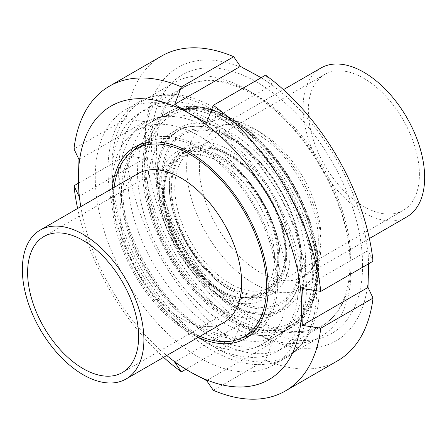 <?xml version="1.0" encoding="UTF-8"?>
<svg xmlns="http://www.w3.org/2000/svg" width="447" height="447" viewBox="0 0 447 447"><rect width="100%" height="100%" fill="white"/><g stroke="black" fill="none" stroke-linecap="round" stroke-linejoin="round"><path stroke-width="0.34" stroke-dasharray="2.23 1.68" d="M215.527 108.381A146.633 84.662 60 0 1 311.319 237.592A146.633 84.662 60 0 1 288.84 355.091A146.633 84.662 60 0 1 215.521 347.833A146.633 84.662 60 0 1 111.839 168.245A146.633 84.662 60 0 1 142.207 101.117A146.633 84.662 60 0 1 215.527 108.381M209.146 119.433A137.609 79.449 -120 0 0 111.839 175.61A137.609 79.449 -120 0 0 209.14 344.145A137.609 79.449 -120 0 0 306.446 287.969A137.609 79.449 -120 0 0 209.146 119.433M247.431 89.959L253.812 93.646A137.609 79.449 60 0 1 253.812 93.646A137.609 79.449 60 0 1 351.113 262.182A137.609 79.449 60 0 1 253.807 318.359A137.609 79.449 60 0 1 156.506 149.823A137.609 79.449 60 0 1 253.807 93.641L247.426 89.959A146.633 84.662 -120 0 0 174.112 82.695A146.633 84.662 -120 0 0 174.112 252.013A146.633 84.662 -120 0 0 320.745 336.675A146.633 84.662 -120 0 0 351.113 269.547A146.633 84.662 -120 0 0 247.431 89.959A146.633 84.662 -120 0 0 247.426 89.959M298.585 283.426A126.49 73.029 -120 0 0 251.08 164.775A126.49 73.029 -120 0 0 159.026 117.31A126.49 73.029 -120 0 0 145.895 268.306A126.49 73.029 -120 0 0 283.225 332.434A126.49 73.029 -120 0 0 298.585 283.426M303.256 278.755A124.076 71.637 -120 0 0 256.662 162.373A124.076 71.637 -120 0 0 166.368 115.812A124.076 71.637 -120 0 0 153.489 120.651A124.076 71.637 -120 0 0 153.489 263.92A124.076 71.637 -120 0 0 277.559 335.557A124.076 71.637 -120 0 0 288.192 326.824A124.076 71.637 -120 0 0 303.256 278.755M419.387 174.503A78.504 45.326 -120 0 0 385.118 95.502A78.504 45.326 -120 0 0 324.623 74.47A78.504 45.326 -120 0 0 324.623 165.116A78.504 45.326 -120 0 0 403.127 210.442A78.504 45.326 -120 0 0 419.387 174.503M320.901 68.022A85.953 49.623 -120 0 0 320.901 167.267A85.953 49.623 -120 0 0 406.848 216.89M287.147 287.874A123.847 71.503 -120 0 0 233.088 163.239A123.847 71.503 -120 0 0 137.648 130.06A123.847 71.503 -120 0 0 137.648 273.067A123.847 71.503 -120 0 0 261.495 344.57A123.847 71.503 -120 0 0 287.147 287.874M312.671 273.139A123.847 71.503 -120 0 0 266.155 156.97A123.847 71.503 -120 0 0 176.023 110.493A123.847 71.503 -120 0 0 163.172 115.32A123.847 71.503 -120 0 0 163.172 258.332A123.847 71.503 -120 0 0 287.019 329.836A123.847 71.503 -120 0 0 297.629 321.119A123.847 71.503 -120 0 0 312.671 273.139M255.349 330.087A108.286 62.519 -120 0 0 276.14 281.521A108.286 62.519 -120 0 0 229.954 173.704A108.286 62.519 -120 0 0 147.119 142.621M145.431 143.537A108.286 62.519 -120 0 0 145.431 268.574A108.286 62.519 -120 0 0 253.712 331.093M114.097 187.416A108.286 62.519 -120 0 0 200.044 336.289M137.911 173.671A85.953 49.623 -120 0 0 137.911 272.916A85.953 49.623 -120 0 0 223.858 322.538M213.32 390.281L265.585 360.109L272.296 342.681L206.609 380.609M272.296 342.681L256.997 333.093L240.391 324.265L174.704 362.187M240.391 324.265L233.68 341.692L185.829 369.317M78.387 183.214L126.233 155.59L144.683 158.489L78.996 196.412M144.683 158.489L145.336 139.693L144.683 121.651L78.996 159.573M144.683 121.651L126.233 118.751L73.973 148.924M261.171 77.683L272.296 84.813L206.609 122.735M272.296 84.813L265.585 75.135M373.027 261.238L368.004 250.588L368.613 263.786M368.658 268.625A157.914 91.171 -120 0 0 256.997 75.225A157.914 91.171 -120 0 0 145.336 139.693A157.914 91.171 -120 0 0 256.997 333.093A157.914 91.171 -120 0 0 368.658 268.625M161.652 56.026A175.962 101.592 -120 0 0 126.233 118.751M126.233 155.59A175.962 101.592 -120 0 0 233.68 341.692M77.622 208.475A175.962 101.592 -120 0 0 163.574 357.343M80.79 206.648A157.914 91.171 -120 0 0 166.737 355.516M368.004 250.588L302.317 288.511M249.851 335.446A110.538 63.82 -120 0 0 254.84 333.043A110.538 63.82 -120 0 0 277.738 282.443A110.538 63.82 -120 0 0 229.484 171.201A110.538 63.82 -120 0 0 144.303 141.587A110.538 63.82 -120 0 0 139.727 144.705M134.223 150.069A110.538 63.82 -120 0 0 144.303 269.223A110.538 63.82 -120 0 0 242.453 337.53M112.27 188.472A110.538 63.82 -120 0 0 198.222 337.34M303.899 297.546A147.538 85.181 -120 0 0 239.497 149.069A147.538 85.181 -120 0 0 125.803 109.543A147.538 85.181 -120 0 0 125.803 279.906A147.538 85.181 -120 0 0 273.34 365.087A147.538 85.181 -120 0 0 303.899 297.546M316.655 290.176A147.538 85.181 -120 0 0 252.259 141.705A147.538 85.181 -120 0 0 138.564 102.179A147.538 85.181 -120 0 0 138.564 272.536A147.538 85.181 -120 0 0 286.102 357.717A147.538 85.181 -120 0 0 316.655 290.176M313.816 284.063A138.039 79.695 -120 0 0 253.566 145.146A138.039 79.695 -120 0 0 147.192 108.163A138.039 79.695 -120 0 0 147.192 267.557A138.039 79.695 -120 0 0 285.231 347.252A138.039 79.695 -120 0 0 313.816 284.063M349.99 263.177A138.039 79.695 -120 0 0 289.74 124.26A138.039 79.695 -120 0 0 183.365 87.277A138.039 79.695 -120 0 0 183.365 246.671A138.039 79.695 -120 0 0 321.404 326.371A138.039 79.695 -120 0 0 349.99 263.177M362.601 265.127A149.343 86.221 -120 0 0 204.201 68.078A149.343 86.221 -120 0 0 204.201 279.274A149.343 86.221 -120 0 0 362.601 265.127M265.585 360.109A175.962 101.592 -120 0 0 337.608 360.802M320.963 244.772A94.971 54.836 -120 0 0 220.231 119.461A94.971 54.836 -120 0 0 220.231 253.773A94.971 54.836 -120 0 0 320.963 244.772M320.963 237.407A85.953 49.623 -120 0 0 283.448 150.913A85.953 49.623 -120 0 0 217.22 127.881A85.953 49.623 -120 0 0 217.208 227.126A85.953 49.623 -120 0 0 303.161 276.754A85.953 49.623 -120 0 0 320.963 237.407M317.934 270.284A124.076 71.637 -120 0 0 263.775 145.42A124.076 71.637 -120 0 0 168.161 112.18A124.076 71.637 -120 0 0 168.161 255.449A124.076 71.637 -120 0 0 292.237 327.087A124.076 71.637 -120 0 0 317.934 270.284M317.934 268.809A122.271 70.592 -120 0 0 188.248 107.481A122.271 70.592 -120 0 0 188.248 280.398A122.271 70.592 -120 0 0 317.934 268.809M301.233 259.171A98.653 56.959 -120 0 0 196.596 128.999A98.653 56.959 -120 0 0 196.596 268.518A98.653 56.959 -120 0 0 301.233 259.171M300.334 258.422A97.1 56.059 -120 0 0 197.339 130.3A97.1 56.059 -120 0 0 197.339 267.624A97.1 56.059 -120 0 0 300.334 258.422M289.974 254.734A85.254 49.22 -120 0 0 231.44 151.36A85.254 49.22 -120 0 0 169.502 181.13A85.254 49.22 -120 0 0 233.138 291.416A85.254 49.22 -120 0 0 289.974 254.734M286.644 253.969A81.969 47.326 -120 0 0 199.703 145.811A81.969 47.326 -120 0 0 199.703 261.735A81.969 47.326 -120 0 0 286.644 253.969M285.789 253.477A80.762 46.628 -120 0 0 200.133 146.912A80.762 46.628 -120 0 0 200.133 261.126A80.762 46.628 -120 0 0 285.789 253.477M285.789 251.633A78.504 45.326 -120 0 0 251.521 172.631A78.504 45.326 -120 0 0 191.025 151.6A78.504 45.326 -120 0 0 191.025 242.246A78.504 45.326 -120 0 0 269.53 287.572A78.504 45.326 -120 0 0 285.789 251.633M274.57 258.115A78.504 45.326 -120 0 0 240.302 179.113A78.504 45.326 -120 0 0 179.806 158.076A78.504 45.326 -120 0 0 179.8 248.728A78.504 45.326 -120 0 0 258.31 294.053A78.504 45.326 -120 0 0 274.57 258.115M277.76 258.115A80.762 46.628 -120 0 0 192.098 151.555A80.762 46.628 -120 0 0 192.098 265.769A80.762 46.628 -120 0 0 277.76 258.115M278.766 258.696A82.187 47.449 -120 0 0 191.595 150.253A82.187 47.449 -120 0 0 191.595 266.485A82.187 47.449 -120 0 0 278.766 258.696M280.085 260.612A85.466 49.343 -120 0 0 216.348 154.137A85.466 49.343 -120 0 0 159.227 192.109A85.466 49.343 -120 0 0 218.549 294.858A85.466 49.343 -120 0 0 279.995 264.378A85.466 49.343 -120 0 0 280.085 260.612M301.865 262.328A102.972 59.451 -120 0 0 204.502 126.965A102.972 59.451 -120 0 0 177.565 250.007A102.972 59.451 -120 0 0 297.596 288.231A102.972 59.451 -120 0 0 301.865 262.328M305.653 261.718A104.9 60.563 -120 0 0 194.389 123.305A104.9 60.563 -120 0 0 194.389 271.659A104.9 60.563 -120 0 0 305.653 261.718M316.118 267.764A119.701 69.112 -120 0 0 189.154 109.822A119.701 69.112 -120 0 0 189.154 279.101A119.701 69.112 -120 0 0 316.118 267.764M316.476 269.334A121.88 70.369 -120 0 0 270.703 155.008A121.88 70.369 -120 0 0 182.007 109.275A121.88 70.369 -120 0 0 169.352 254.762A121.88 70.369 -120 0 0 301.675 316.549A121.88 70.369 -120 0 0 316.476 269.334M209.14 344.145L215.521 347.833M111.839 175.61L111.839 168.245M351.113 262.182L351.113 269.547M369.378 238.525L303.161 276.754L310.503 270.117C315.521 263.529 318.13 253.851 318.32 241.089C318.946 209.71 297.657 165.848 270.256 143.04C247.767 125.445 230.088 120.394 217.214 127.881L283.426 89.657M174.112 82.695L142.207 101.117M320.745 336.675L288.84 355.091M166.368 115.812L159.026 117.31M288.192 326.824L283.225 332.434M277.559 335.557L292.237 327.087C309.425 316.465 318.169 297.289 318.46 269.547C319.063 225.573 291.461 167.815 254.41 135.335C224.673 108.347 190.528 98.865 168.161 112.18L153.489 120.651M169.502 181.219C166.094 218.069 199.502 275.933 233.11 291.405C198.094 274.531 166.602 219.985 169.502 181.219M324.623 74.47L191.025 151.6C199.971 146.532 211.029 146.996 224.21 152.997C236.575 158.97 248.113 168.832 258.819 182.594C275.76 205.514 284.532 228.83 285.13 252.555C284.812 269.893 279.61 281.565 269.53 287.572L403.127 210.442M163.172 115.32L137.648 130.06M287.019 329.836L261.495 344.57M122.377 372.53L258.31 294.053C243.995 301.524 226.618 296.797 206.162 279.883C189.344 264.691 177.085 245.789 169.391 223.187C159.417 193.551 164.423 166.256 179.806 158.076L43.873 236.558M216.348 154.137C250.124 170.564 280.895 222.008 280.09 260.54L280.079 260.797C281.794 226.098 250.638 170.737 216.348 154.137M204.486 126.965C192.992 125.054 182.493 126.708 172.995 131.926C166.323 135.771 160.926 141.112 156.808 147.951C150.907 158.009 147.923 169.888 147.845 183.6C146.705 227.869 179.694 285.985 218.868 308.184C231.183 315.465 243.386 319.08 255.472 319.029C263.49 318.901 270.848 316.906 277.542 313.034C286.812 307.419 293.5 299.149 297.596 288.237C289.013 309.106 273.178 316.884 250.085 311.565C220.181 304.435 184.929 268.183 168.793 227.372C144.314 169.687 163.647 118.226 204.486 126.965M176.023 110.493L182.007 109.275C205.1 105.436 229.557 115.097 255.377 138.257C291.058 170.363 317.331 226.065 316.778 268.681C316.699 289.002 311.665 304.955 301.675 316.549L297.629 321.119M144.303 141.587L134.731 147.108M254.84 333.043L245.269 338.569M138.564 102.179L125.803 109.543M286.102 357.717L273.34 365.087M183.365 87.277L147.192 108.163M321.404 326.371L285.231 347.252"/><path stroke-width="0.67" d="M369.378 238.525L406.848 216.89A85.953 49.623 -120 0 0 424.65 177.543A85.953 49.623 -120 0 0 387.13 91.048A85.953 49.623 -120 0 0 320.901 68.022L283.426 89.657M147.119 142.621A108.286 62.519 -120 0 0 145.431 143.537L135.86 149.063A108.286 62.519 -120 0 0 114.097 187.416M200.044 336.289A108.286 62.519 -120 0 0 244.14 336.619L253.712 331.093A108.286 62.519 -120 0 0 255.349 330.087M244.14 336.619A108.286 62.519 -120 0 0 266.568 287.047A108.286 62.519 -120 0 0 219.304 178.074A108.286 62.519 -120 0 0 135.86 149.063M126.099 378.978L223.858 322.538A85.953 49.623 -120 0 0 241.659 283.191A85.953 49.623 -120 0 0 204.139 196.697A85.953 49.623 -120 0 0 137.911 173.671L40.152 230.11A85.953 49.623 -120 0 0 40.152 329.355A85.953 49.623 -120 0 0 126.099 378.978A85.953 49.623 -120 0 0 143.9 339.631A85.953 49.623 -120 0 0 106.386 253.136A85.953 49.623 -120 0 0 40.152 230.11M138.637 336.591A78.504 45.326 -120 0 0 104.369 257.589A78.504 45.326 -120 0 0 43.873 236.558A78.504 45.326 -120 0 0 43.873 327.21A78.504 45.326 -120 0 0 122.377 372.53A78.504 45.326 -120 0 0 138.637 336.591M185.829 369.317L181.415 371.865L174.704 362.187L190.003 371.775L206.609 380.609L213.32 390.281A175.962 101.592 -120 0 0 285.348 390.974A175.962 101.592 -120 0 0 320.767 328.249L302.317 325.349L301.664 307.307A157.914 91.171 -120 0 0 190.003 113.907L174.704 104.319L181.415 86.891L233.68 56.719L240.391 66.391L174.704 104.319M181.415 86.891A175.962 101.592 -120 0 0 109.392 86.198A175.962 101.592 -120 0 0 73.973 148.924L78.996 159.573L78.342 178.375L78.996 196.412L73.973 185.762L78.387 183.214M166.737 355.516A157.914 91.171 -120 0 0 190.003 371.775A157.914 91.171 -120 0 0 301.664 307.307L302.317 288.511L320.767 291.41L373.027 261.238A175.962 101.592 -120 0 0 265.585 75.135L213.32 105.308L206.609 122.735L190.003 113.907A157.914 91.171 -120 0 0 78.342 178.375A157.914 91.171 -120 0 0 80.79 206.648M240.391 66.391L261.171 77.683M368.613 263.786L368.004 287.427L302.317 325.349M233.68 56.719A175.962 101.592 -120 0 0 161.652 56.026L109.392 86.198M320.767 291.41A175.962 101.592 -120 0 0 213.32 105.308M73.973 185.762A175.962 101.592 -120 0 0 77.622 208.475M163.574 357.343A175.962 101.592 -120 0 0 181.415 371.865M368.004 287.427L373.027 298.076L320.767 328.249M139.727 144.705A110.538 63.82 -120 0 0 134.223 150.069M242.453 337.53A110.538 63.82 -120 0 0 249.851 335.446M198.222 337.34A110.538 63.82 -120 0 0 245.269 338.569A110.538 63.82 -120 0 0 268.166 287.969A110.538 63.82 -120 0 0 219.913 176.727A110.538 63.82 -120 0 0 134.731 147.108A110.538 63.82 -120 0 0 112.27 188.472M285.348 390.974L337.608 360.802A175.962 101.592 -120 0 0 373.027 298.076"/></g></svg>
